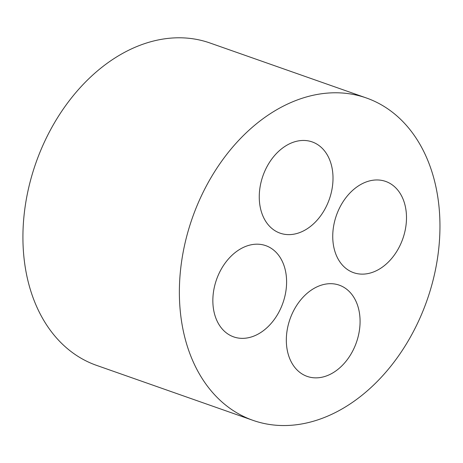 <?xml version="1.0" encoding="UTF-8"?>
<svg xmlns="http://www.w3.org/2000/svg" width="463" height="463" viewBox="0 0 463 463"><rect width="100%" height="100%" fill="white"/><g stroke="black" fill="none" stroke-linecap="round" stroke-linejoin="round"><path stroke-width="0.69" d="M253.006 420.358L96.559 365.371A170.87 124.356 -70.6 0 1 35.906 162.93A170.87 124.356 -70.6 0 1 209.884 42.961L366.331 97.953A170.87 124.356 109.4 0 0 192.353 217.917A170.87 124.356 109.4 0 0 253.006 420.358A170.87 124.356 109.4 0 0 338.36 410.988A170.87 124.356 109.4 0 0 439.109 244.939A170.87 124.356 109.4 0 0 366.331 97.953M257.845 334.24A48.36 35.194 -70.6 0 1 233.688 336.89A48.36 35.194 -70.6 0 1 216.522 279.6A48.36 35.194 -70.6 0 1 265.762 245.645A48.36 35.194 -70.6 0 1 286.36 287.245A48.36 35.194 -70.6 0 1 257.845 334.24M304.255 230.51A48.36 35.194 -70.6 0 1 280.103 233.161A48.36 35.194 -70.6 0 1 262.932 175.865A48.36 35.194 -70.6 0 1 312.172 141.915A48.36 35.194 -70.6 0 1 332.77 183.516A48.36 35.194 -70.6 0 1 304.255 230.51M377.739 270.016A48.36 35.194 -70.6 0 1 353.582 272.666A48.36 35.194 -70.6 0 1 336.416 215.37A48.36 35.194 -70.6 0 1 385.656 181.421A48.36 35.194 -70.6 0 1 406.254 223.021A48.36 35.194 -70.6 0 1 377.739 270.016M331.323 373.745A48.36 35.194 -70.6 0 1 307.166 376.396A48.36 35.194 -70.6 0 1 290 319.105A48.36 35.194 -70.6 0 1 339.24 285.15A48.36 35.194 -70.6 0 1 359.838 326.751A48.36 35.194 -70.6 0 1 331.323 373.745"/></g></svg>
